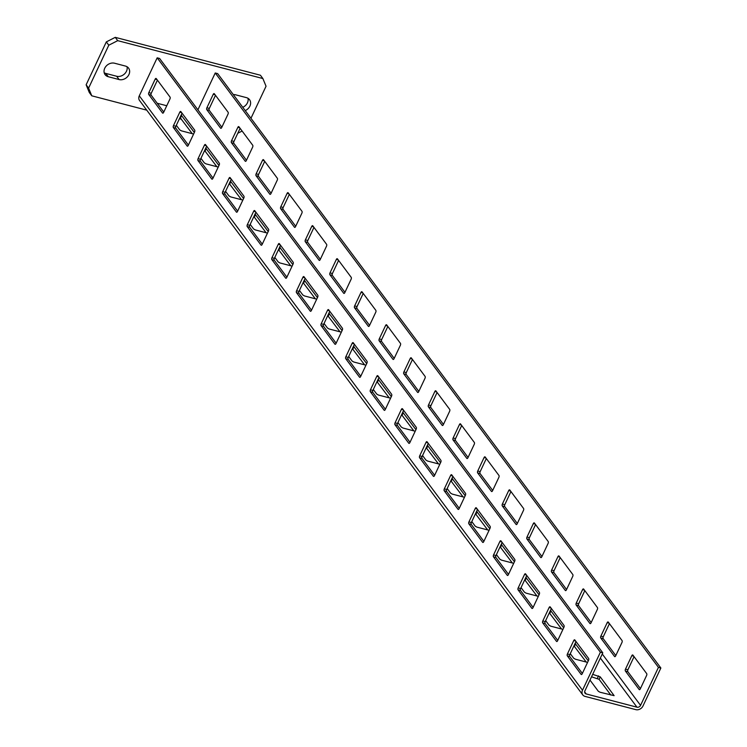 <?xml version="1.0" encoding="UTF-8"?>
<svg xmlns="http://www.w3.org/2000/svg" width="747" height="747" viewBox="0 0 747 747"><rect width="100%" height="100%" fill="white"/><g stroke="black" fill="none" stroke-linecap="round" stroke-linejoin="round"><path stroke-width="1.12" d="M233.297 94.589A7.853 6.415 -36.7 0 1 235.529 94.794L246.417 97.633A7.853 6.415 -36.7 0 1 249.545 99.687A7.853 6.415 -36.7 0 1 245.231 110.593M115.262 37.35L260.414 75.232L262.879 78.538L117.718 40.655L108.791 45.203L106.326 41.897L115.262 37.35L117.718 40.655M146.757 110.164L91.769 95.812L89.304 92.516L86.138 84.803L106.326 41.897M242.775 107.297A7.853 6.415 143.3 0 0 247.976 98.277M104.206 72.767A7.853 6.415 143.3 0 0 105.766 73.411L116.644 76.25A7.853 6.415 143.3 0 0 124.413 74.018A7.853 6.415 143.3 0 0 127.018 66.716M181.465 119.221L179.448 118.698M86.138 84.803L88.604 88.109L91.769 95.812M88.604 88.109L108.791 45.203M250.964 118.287L266.044 86.241L262.879 78.538M237.789 133.255L242.131 131.042M108.222 76.708A7.853 6.415 -36.7 0 1 105.103 74.663A7.853 6.415 -36.7 0 1 105.925 66.38A7.853 6.415 -36.7 0 1 114.571 63.224L125.459 66.072A7.853 6.415 -36.7 0 1 128.577 68.117A7.853 6.415 -36.7 0 1 127.756 76.399A7.853 6.415 -36.7 0 1 119.109 79.555L108.222 76.708L105.766 73.411M640.562 705.373A2.857 2.334 143.3 0 1 636.986 707.194L586.18 693.944A2.857 2.334 143.3 0 1 585.05 693.197A2.857 2.334 143.3 0 1 584.92 690.854L602.801 652.859L159.597 58.462L157.178 57.827L139.297 95.831A5.715 4.669 -36.7 0 0 139.549 100.509L582.763 694.906A5.715 4.669 143.3 0 0 585.032 696.391L635.837 709.65A5.715 4.669 143.3 0 0 642.98 706.008L660.862 668.005L658.443 667.379L640.562 705.373L602.259 654.008M551.379 608.506L545.207 621.607A1.429 0.691 104.6 0 0 545.123 623.493L557.738 640.412M526.756 575.479L520.594 588.589A1.429 0.691 104.6 0 0 520.5 590.475L533.125 607.395M502.133 542.462L495.971 555.563A1.429 0.691 104.6 0 0 495.887 557.449L508.502 574.368M477.51 509.435L471.348 522.545A1.429 0.691 104.6 0 0 471.264 524.431L483.879 541.351M452.887 476.418L446.725 489.518A1.429 0.691 104.6 0 0 446.641 491.414L459.256 508.324M428.264 443.391L422.102 456.501A1.429 0.691 104.6 0 0 422.018 458.387L434.633 475.307M403.641 410.374L397.479 423.484A1.429 0.691 104.6 0 0 397.395 425.37L410.01 442.28M385.387 409.263L372.772 392.343A1.429 0.691 -75.4 0 1 372.856 390.457L379.018 377.347M360.764 376.245L348.149 359.326A1.429 0.691 -75.4 0 1 348.233 357.44L354.395 344.33M336.141 343.218L323.526 326.299A1.429 0.691 -75.4 0 1 323.61 324.413L329.782 311.303M311.518 310.201L298.903 293.282A1.429 0.691 -75.4 0 1 298.987 291.395L305.159 278.286M286.895 277.174L274.28 260.255A1.429 0.691 -75.4 0 1 274.364 258.369L280.536 245.259M262.272 244.157L249.657 227.237A1.429 0.691 -75.4 0 1 249.741 225.351L255.913 212.241M237.649 211.13L225.034 194.211A1.429 0.691 -75.4 0 1 225.118 192.324L231.29 179.215M213.026 178.113L200.411 161.193A1.429 0.691 -75.4 0 1 200.495 159.307L206.667 146.197M188.403 145.086L175.788 128.167A1.429 0.691 -75.4 0 1 175.872 126.28L182.044 113.171M163.78 112.069L151.165 95.149A1.429 0.691 -75.4 0 1 151.249 93.263L157.421 80.153M576.002 641.524L569.83 654.633A1.429 0.691 104.6 0 0 569.746 656.52L582.361 673.439M574.826 639.955L588.617 658.443A1.429 0.691 -75.4 0 1 588.533 660.329L582.184 673.813A1.429 0.691 -75.4 0 1 581.334 674.532A1.429 0.691 -75.4 0 1 581.119 674.382L567.328 655.885A1.429 0.691 -75.4 0 1 567.412 653.998L573.761 640.515A1.429 0.691 -75.4 0 1 574.611 639.796A1.429 0.691 -75.4 0 1 574.826 639.955M602.801 652.859L600.383 652.224L582.501 690.228A5.715 4.669 143.3 0 0 582.763 694.906M600.383 652.224L157.178 57.827M550.203 606.928L563.994 625.426A1.429 0.691 -75.4 0 1 563.91 627.312L557.57 640.795A1.429 0.691 -75.4 0 1 556.711 641.514A1.429 0.691 -75.4 0 1 556.496 641.356L542.705 622.867A1.429 0.691 -75.4 0 1 542.789 620.981L549.138 607.498A1.429 0.691 -75.4 0 1 549.988 606.779A1.429 0.691 -75.4 0 1 550.203 606.928M525.58 573.911L539.371 592.399A1.429 0.691 -75.4 0 1 539.287 594.285L532.947 607.769A1.429 0.691 -75.4 0 1 532.088 608.488A1.429 0.691 -75.4 0 1 531.873 608.338L518.082 589.841A1.429 0.691 -75.4 0 1 518.166 587.954L524.515 574.471A1.429 0.691 -75.4 0 1 525.365 573.752A1.429 0.691 -75.4 0 1 525.58 573.911M500.966 540.884L514.748 559.382A1.429 0.691 -75.4 0 1 514.664 561.268L508.324 574.751A1.429 0.691 -75.4 0 1 507.465 575.47A1.429 0.691 -75.4 0 1 507.25 575.311L493.459 556.823A1.429 0.691 -75.4 0 1 493.543 554.937L499.892 541.454A1.429 0.691 -75.4 0 1 500.742 540.735A1.429 0.691 -75.4 0 1 500.966 540.884M476.343 507.867L490.125 526.355A1.429 0.691 -75.4 0 1 490.041 528.241L483.701 541.724A1.429 0.691 -75.4 0 1 482.842 542.443A1.429 0.691 -75.4 0 1 482.627 542.294L468.836 523.796A1.429 0.691 -75.4 0 1 468.929 521.91L475.269 508.427A1.429 0.691 -75.4 0 1 476.119 507.708A1.429 0.691 -75.4 0 1 476.343 507.867M451.72 474.84L465.502 493.337A1.429 0.691 -75.4 0 1 465.418 495.224L459.078 508.707A1.429 0.691 -75.4 0 1 458.219 509.426A1.429 0.691 -75.4 0 1 458.004 509.267L444.222 490.779A1.429 0.691 -75.4 0 1 444.306 488.893L450.646 475.409A1.429 0.691 -75.4 0 1 451.496 474.69A1.429 0.691 -75.4 0 1 451.72 474.84M427.097 441.822L440.879 460.311A1.429 0.691 -75.4 0 1 440.795 462.197L434.455 475.68A1.429 0.691 -75.4 0 1 433.596 476.409A1.429 0.691 -75.4 0 1 433.381 476.25L419.599 457.752A1.429 0.691 -75.4 0 1 419.683 455.866L426.023 442.383A1.429 0.691 -75.4 0 1 426.882 441.664A1.429 0.691 -75.4 0 1 427.097 441.822M402.474 408.796L416.256 427.293A1.429 0.691 -75.4 0 1 416.172 429.18L409.832 442.663A1.429 0.691 -75.4 0 1 408.982 443.382A1.429 0.691 -75.4 0 1 408.758 443.223L394.976 424.735A1.429 0.691 -75.4 0 1 395.06 422.849L401.4 409.365A1.429 0.691 -75.4 0 1 402.26 408.646A1.429 0.691 -75.4 0 1 402.474 408.796M391.633 394.267L377.851 375.778A1.429 0.691 104.6 0 0 377.637 375.62A1.429 0.691 104.6 0 0 376.777 376.339L370.437 389.822A1.429 0.691 104.6 0 0 370.353 391.708L384.135 410.206A1.429 0.691 104.6 0 0 384.36 410.364A1.429 0.691 104.6 0 0 385.209 409.636L391.549 396.153A1.429 0.691 104.6 0 0 391.633 394.267M367.02 361.249L353.228 342.752A1.429 0.691 104.6 0 0 353.014 342.602A1.429 0.691 104.6 0 0 352.154 343.321L345.814 356.805A1.429 0.691 104.6 0 0 345.73 358.691L359.512 377.179A1.429 0.691 104.6 0 0 359.737 377.338A1.429 0.691 104.6 0 0 360.586 376.619L366.926 363.135A1.429 0.691 104.6 0 0 367.02 361.249M342.397 328.222L328.605 309.734A1.429 0.691 104.6 0 0 328.391 309.575A1.429 0.691 104.6 0 0 327.531 310.294L321.191 323.778A1.429 0.691 104.6 0 0 321.107 325.664L334.899 344.162A1.429 0.691 104.6 0 0 335.114 344.32A1.429 0.691 104.6 0 0 335.963 343.592L342.313 330.109A1.429 0.691 104.6 0 0 342.397 328.222M317.774 295.205L303.982 276.707A1.429 0.691 104.6 0 0 303.768 276.558A1.429 0.691 104.6 0 0 302.908 277.277L296.568 290.76A1.429 0.691 104.6 0 0 296.484 292.647L310.276 311.135A1.429 0.691 104.6 0 0 310.491 311.294A1.429 0.691 104.6 0 0 311.34 310.575L317.69 297.091A1.429 0.691 104.6 0 0 317.774 295.205M293.151 262.178L279.359 243.69A1.429 0.691 104.6 0 0 279.145 243.531A1.429 0.691 104.6 0 0 278.286 244.25L271.945 257.734A1.429 0.691 104.6 0 0 271.861 259.62L285.653 278.117A1.429 0.691 104.6 0 0 285.868 278.276A1.429 0.691 104.6 0 0 286.717 277.548L293.067 264.065A1.429 0.691 104.6 0 0 293.151 262.178M268.528 229.161L254.736 210.663A1.429 0.691 104.6 0 0 254.522 210.514A1.429 0.691 104.6 0 0 253.672 211.233L247.322 224.716A1.429 0.691 104.6 0 0 247.238 226.602L261.03 245.091A1.429 0.691 104.6 0 0 261.245 245.249A1.429 0.691 104.6 0 0 262.094 244.53L268.444 231.047A1.429 0.691 104.6 0 0 268.528 229.161M243.905 196.134L230.113 177.646A1.429 0.691 104.6 0 0 229.899 177.487A1.429 0.691 104.6 0 0 229.049 178.206L222.699 191.69A1.429 0.691 104.6 0 0 222.615 193.576L236.407 212.073A1.429 0.691 104.6 0 0 236.622 212.232A1.429 0.691 104.6 0 0 237.471 211.504L243.821 198.02A1.429 0.691 104.6 0 0 243.905 196.134M219.282 163.117L205.49 144.619A1.429 0.691 104.6 0 0 205.276 144.47A1.429 0.691 104.6 0 0 204.426 145.189L198.076 158.672A1.429 0.691 104.6 0 0 197.992 160.558L211.784 179.047A1.429 0.691 104.6 0 0 211.999 179.205A1.429 0.691 104.6 0 0 212.848 178.486L219.198 165.003A1.429 0.691 104.6 0 0 219.282 163.117M194.659 130.09L180.867 111.602A1.429 0.691 104.6 0 0 180.653 111.443A1.429 0.691 104.6 0 0 179.803 112.162L173.453 125.655A1.429 0.691 104.6 0 0 173.369 127.541L187.161 146.029A1.429 0.691 104.6 0 0 187.376 146.188A1.429 0.691 104.6 0 0 188.225 145.46L194.575 131.976A1.429 0.691 104.6 0 0 194.659 130.09M148.746 94.514L162.538 113.002A1.429 0.691 104.6 0 0 162.753 113.161A1.429 0.691 104.6 0 0 163.602 112.442L169.952 98.959A1.429 0.691 104.6 0 0 170.036 97.073L156.244 78.575A1.429 0.691 104.6 0 0 156.03 78.426A1.429 0.691 104.6 0 0 155.18 79.145L148.83 92.628A1.429 0.691 104.6 0 0 148.746 94.514L151.165 95.149M660.862 668.005L217.657 73.617L215.239 72.982L197.899 109.828M166.758 105.747L157.215 103.263M586.199 662.029L573.967 645.856M561.576 629.002L549.344 612.839M536.953 595.985L524.721 579.812M512.33 562.967L500.098 546.795M487.707 529.94L475.475 513.768M463.084 496.923L450.852 480.751M438.461 463.896L426.229 447.724M401.606 414.706L413.838 430.879M376.983 381.68L389.215 397.852M352.36 348.662L364.601 364.835M327.737 315.636L339.978 331.808M303.114 282.618L315.355 298.791M278.491 249.591L290.732 265.764M253.868 216.574L266.109 232.747M229.245 183.547L241.486 199.72M204.622 150.53L216.863 166.702M192.24 133.676L180.008 117.503M610.822 695.046L599.085 679.312L591.531 676.81M592.679 674.354L600.243 676.866L614.118 695.653L600.009 692.226L598.31 691.255L589.981 680.087M575.115 643.41L588.291 660.843M587.562 662.384L575.386 659.209L573.687 658.228L570.288 653.672M550.492 610.383L563.668 627.816M562.949 629.366L550.763 626.182L549.064 625.211L545.665 620.654M525.869 577.366L539.045 594.799M538.326 596.339L526.14 593.165L524.441 592.184L521.042 587.628M501.246 544.339L514.431 561.772M513.703 563.322L501.517 560.138L499.818 559.167L496.419 554.61M476.623 511.322L489.808 528.755M489.08 530.295L476.894 527.121L475.195 526.14L471.796 521.583M452 478.295L465.185 495.728M464.457 497.278L452.271 494.094L450.572 493.123L447.173 488.566M427.387 445.277L440.562 462.71M439.834 464.251L427.648 461.076L425.949 460.096L422.55 455.539M415.939 429.684L402.764 412.251M397.927 422.522L401.326 427.079L403.025 428.05L415.211 431.234M391.316 396.666L378.141 379.233M373.304 389.495L376.703 394.052L378.402 395.032L390.588 398.207M366.693 363.64L353.518 346.206M348.681 356.478L352.08 361.034L353.779 362.006L365.965 365.19M342.07 330.622L328.895 313.189M324.058 323.451L327.457 328.008L329.156 328.988L341.342 332.163M317.447 297.595L304.272 280.162M299.435 290.434L302.834 294.99L304.543 295.961L316.719 299.145M292.824 264.578L279.649 247.145M274.812 257.407L278.211 261.964L279.92 262.944L292.096 266.119M268.201 231.551L255.026 214.118M250.189 224.389L253.588 228.946L255.297 229.917L267.473 233.101M243.578 198.534L230.403 181.101M225.575 191.363L228.965 195.919L230.674 196.9L242.85 200.075M218.955 165.507L205.78 148.074M200.952 158.345L204.342 162.902L206.051 163.873L218.227 167.057M176.329 125.319L179.728 129.875L181.428 130.856L193.604 134.03M194.332 132.49L181.157 115.057M658.443 667.379L215.239 72.982M621.971 642.457L615.631 655.941A1.429 0.691 -75.4 0 1 614.772 656.669A1.429 0.691 -75.4 0 1 614.557 656.51L600.775 638.022A1.429 0.691 -75.4 0 1 600.859 636.136L607.199 622.653A1.429 0.691 -75.4 0 1 608.049 621.924A1.429 0.691 -75.4 0 1 608.273 622.083L622.055 640.571A1.429 0.691 -75.4 0 1 621.971 642.457M597.348 609.44L591.008 622.923A1.429 0.691 -75.4 0 1 590.149 623.642A1.429 0.691 -75.4 0 1 589.934 623.493L576.152 604.995A1.429 0.691 -75.4 0 1 576.236 603.109L582.576 589.626A1.429 0.691 -75.4 0 1 583.435 588.907A1.429 0.691 -75.4 0 1 583.65 589.056L597.432 607.554A1.429 0.691 -75.4 0 1 597.348 609.44M572.725 576.413L566.385 589.897A1.429 0.691 -75.4 0 1 565.535 590.625A1.429 0.691 -75.4 0 1 565.311 590.466L551.529 571.978A1.429 0.691 -75.4 0 1 551.613 570.092L557.953 556.608A1.429 0.691 -75.4 0 1 558.812 555.88A1.429 0.691 -75.4 0 1 559.027 556.039L572.809 574.527A1.429 0.691 -75.4 0 1 572.725 576.413M548.102 543.396L541.762 556.879A1.429 0.691 -75.4 0 1 540.912 557.598A1.429 0.691 -75.4 0 1 540.688 557.449L526.906 538.951A1.429 0.691 -75.4 0 1 526.99 537.065L533.33 523.582A1.429 0.691 -75.4 0 1 534.189 522.863A1.429 0.691 -75.4 0 1 534.404 523.012L548.186 541.51A1.429 0.691 -75.4 0 1 548.102 543.396M523.488 510.369L517.139 523.862A1.429 0.691 -75.4 0 1 516.289 524.581A1.429 0.691 -75.4 0 1 516.065 524.422L502.283 505.934A1.429 0.691 -75.4 0 1 502.367 504.048L508.707 490.564A1.429 0.691 -75.4 0 1 509.566 489.836A1.429 0.691 -75.4 0 1 509.781 489.995L523.572 508.483A1.429 0.691 -75.4 0 1 523.488 510.369M498.865 477.352L492.516 490.835A1.429 0.691 -75.4 0 1 491.666 491.554A1.429 0.691 -75.4 0 1 491.451 491.405L477.66 472.907A1.429 0.691 -75.4 0 1 477.744 471.021L484.084 457.537A1.429 0.691 -75.4 0 1 484.943 456.819A1.429 0.691 -75.4 0 1 485.158 456.977L498.949 475.465A1.429 0.691 -75.4 0 1 498.865 477.352M474.242 444.325L467.893 457.818A1.429 0.691 -75.4 0 1 467.043 458.537A1.429 0.691 -75.4 0 1 466.828 458.378L453.037 439.89A1.429 0.691 -75.4 0 1 453.121 438.003L459.461 424.52A1.429 0.691 -75.4 0 1 460.32 423.792A1.429 0.691 -75.4 0 1 460.535 423.951L474.326 442.439A1.429 0.691 -75.4 0 1 474.242 444.325M434.838 391.493L428.498 404.977A1.429 0.691 104.6 0 0 428.414 406.863L442.205 425.36A1.429 0.691 104.6 0 0 442.42 425.51A1.429 0.691 104.6 0 0 443.27 424.791L449.619 411.308A1.429 0.691 104.6 0 0 449.703 409.421L435.912 390.933A1.429 0.691 104.6 0 0 435.697 390.774A1.429 0.691 104.6 0 0 434.838 391.493L436.696 391.979M410.224 358.476L403.875 371.959A1.429 0.691 104.6 0 0 403.791 373.845L417.582 392.334A1.429 0.691 104.6 0 0 417.797 392.492A1.429 0.691 104.6 0 0 418.647 391.773L424.996 378.281A1.429 0.691 104.6 0 0 425.08 376.395L411.289 357.906A1.429 0.691 104.6 0 0 411.074 357.748A1.429 0.691 104.6 0 0 410.224 358.476L412.073 358.952M385.601 325.449L379.252 338.933A1.429 0.691 104.6 0 0 379.168 340.819L392.959 359.316A1.429 0.691 104.6 0 0 393.174 359.466A1.429 0.691 104.6 0 0 394.024 358.747L400.373 345.263A1.429 0.691 104.6 0 0 400.457 343.377L386.666 324.889A1.429 0.691 104.6 0 0 386.451 324.73A1.429 0.691 104.6 0 0 385.601 325.449L387.45 325.935M360.978 292.432L354.629 305.915A1.429 0.691 104.6 0 0 354.545 307.801L368.336 326.29A1.429 0.691 104.6 0 0 368.551 326.448A1.429 0.691 104.6 0 0 369.401 325.729L375.75 312.246A1.429 0.691 104.6 0 0 375.834 310.36L362.043 291.862A1.429 0.691 104.6 0 0 361.828 291.703A1.429 0.691 104.6 0 0 360.978 292.432L362.827 292.908M336.355 259.405L330.006 272.888A1.429 0.691 104.6 0 0 329.922 274.775L343.713 293.272A1.429 0.691 104.6 0 0 343.928 293.422A1.429 0.691 104.6 0 0 344.778 292.703L351.127 279.219A1.429 0.691 104.6 0 0 351.211 277.333L337.42 258.845A1.429 0.691 104.6 0 0 337.205 258.686A1.429 0.691 104.6 0 0 336.355 259.405L338.204 259.891M311.732 226.388L305.383 239.871A1.429 0.691 104.6 0 0 305.299 241.757L319.09 260.245A1.429 0.691 104.6 0 0 319.305 260.404A1.429 0.691 104.6 0 0 320.155 259.685L326.504 246.202A1.429 0.691 104.6 0 0 326.588 244.316L312.797 225.818A1.429 0.691 104.6 0 0 312.582 225.659A1.429 0.691 104.6 0 0 311.732 226.388L313.581 226.864M287.109 193.361L280.76 206.844A1.429 0.691 104.6 0 0 280.676 208.73L294.467 227.228A1.429 0.691 104.6 0 0 294.682 227.377A1.429 0.691 104.6 0 0 295.532 226.658L301.881 213.175A1.429 0.691 104.6 0 0 301.965 211.289L288.174 192.801A1.429 0.691 104.6 0 0 287.959 192.642A1.429 0.691 104.6 0 0 287.109 193.361L288.958 193.846M262.486 160.344L256.137 173.827A1.429 0.691 104.6 0 0 256.053 175.713L269.844 194.201A1.429 0.691 104.6 0 0 270.059 194.36A1.429 0.691 104.6 0 0 270.918 193.641L277.258 180.158A1.429 0.691 104.6 0 0 277.342 178.272L263.551 159.774A1.429 0.691 104.6 0 0 263.336 159.615A1.429 0.691 104.6 0 0 262.486 160.344L264.335 160.82M237.863 127.317L231.514 140.8A1.429 0.691 104.6 0 0 231.43 142.686L245.221 161.184A1.429 0.691 104.6 0 0 245.436 161.333A1.429 0.691 104.6 0 0 246.295 160.614L252.635 147.131A1.429 0.691 104.6 0 0 252.719 145.245L238.928 126.757A1.429 0.691 104.6 0 0 238.713 126.598A1.429 0.691 104.6 0 0 237.863 127.317L239.712 127.802M206.807 109.669L220.598 128.157A1.429 0.691 104.6 0 0 220.813 128.316A1.429 0.691 104.6 0 0 221.672 127.597L228.012 114.114A1.429 0.691 104.6 0 0 228.096 112.227L214.305 93.73A1.429 0.691 104.6 0 0 214.09 93.571A1.429 0.691 104.6 0 0 213.24 94.299L206.891 107.783A1.429 0.691 104.6 0 0 206.807 109.669L209.235 110.295L221.85 127.214M646.594 675.484L640.254 688.967A1.429 0.691 -75.4 0 1 639.395 689.686A1.429 0.691 -75.4 0 1 639.18 689.537L625.398 671.039A1.429 0.691 -75.4 0 1 625.482 669.153L631.822 655.67A1.429 0.691 -75.4 0 1 632.672 654.951A1.429 0.691 -75.4 0 1 632.896 655.1L646.678 673.598A1.429 0.691 -75.4 0 1 646.594 675.484M609.44 623.652L603.277 636.761A1.429 0.691 104.6 0 0 603.193 638.648L615.808 655.567M584.817 590.634L578.654 603.744A1.429 0.691 104.6 0 0 578.57 605.63L591.185 622.55M560.194 557.607L554.031 570.717A1.429 0.691 104.6 0 0 553.947 572.604L566.562 589.523M535.571 524.59L529.408 537.7A1.429 0.691 104.6 0 0 529.324 539.586L541.939 556.506M510.948 491.563L504.785 504.673A1.429 0.691 104.6 0 0 504.701 506.559L517.316 523.479M486.334 458.546L480.162 471.656A1.429 0.691 104.6 0 0 480.078 473.542L492.693 490.462M461.711 425.519L455.539 438.629A1.429 0.691 104.6 0 0 455.455 440.515L468.07 457.435M443.447 424.417L430.832 407.498A1.429 0.691 -75.4 0 1 430.916 405.612L437.088 392.502M418.824 391.391L406.209 374.471A1.429 0.691 -75.4 0 1 406.293 372.585L412.465 359.484M394.201 358.373L381.586 341.454A1.429 0.691 -75.4 0 1 381.67 339.568L387.842 326.458M369.578 325.347L356.963 308.427A1.429 0.691 -75.4 0 1 357.047 306.541L363.219 293.44M344.955 292.329L332.34 275.41A1.429 0.691 -75.4 0 1 332.424 273.523L338.596 260.414M320.332 259.302L307.717 242.383A1.429 0.691 -75.4 0 1 307.801 240.497L313.973 227.396M295.709 226.285L283.094 209.365A1.429 0.691 -75.4 0 1 283.178 207.479L289.35 194.369M271.086 193.258L258.471 176.339A1.429 0.691 -75.4 0 1 258.555 174.453L264.727 161.352M246.473 160.241L233.848 143.321A1.429 0.691 -75.4 0 1 233.932 141.435L240.104 128.325M215.481 95.308L209.319 108.408A1.429 0.691 -75.4 0 0 209.235 110.295M634.063 656.678L627.9 669.788A1.429 0.691 104.6 0 0 627.816 671.674L640.431 688.594M116.644 76.25L119.109 79.555M582.501 690.228L139.297 95.831M575.61 641.001L573.761 640.515M567.412 653.998L569.83 654.633M569.746 656.52L567.328 655.885M581.119 674.382L581.596 674.504M556.496 641.356L556.982 641.486M545.123 623.493L542.705 622.867M542.789 620.981L545.207 621.607M550.987 607.974L549.138 607.498M531.873 608.338L532.359 608.46M520.5 590.475L518.082 589.841M518.166 587.954L520.594 588.589M526.364 574.957L524.515 574.471M507.25 575.311L507.736 575.442M495.887 557.449L493.459 556.823M493.543 554.937L495.971 555.563M501.741 541.939L499.892 541.454M482.627 542.294L483.113 542.415M471.264 524.431L468.836 523.796M468.929 521.91L471.348 522.545M477.118 508.912L475.269 508.427M458.004 509.267L458.49 509.398M446.641 491.414L444.222 490.779M444.306 488.893L446.725 489.518M452.495 475.895L450.646 475.409M433.381 476.25L433.867 476.371M422.018 458.387L419.599 457.752M419.683 455.866L422.102 456.501M427.872 442.868L426.023 442.383M408.758 443.223L409.244 443.354M397.395 425.37L394.976 424.735M395.06 422.849L397.479 423.484M403.249 409.851L401.4 409.365M376.777 376.339L378.636 376.824M372.856 390.457L370.437 389.822M370.353 391.708L372.772 392.343M384.621 410.327L384.135 410.206M352.154 343.321L354.013 343.807M348.233 357.44L345.814 356.805M345.73 358.691L348.149 359.326M359.998 377.31L359.512 377.179M327.531 310.294L329.39 310.78M323.61 324.413L321.191 323.778M321.107 325.664L323.526 326.299M335.375 344.283L334.899 344.162M302.908 277.277L304.767 277.763M298.987 291.395L296.568 290.76M296.484 292.647L298.903 293.282M310.752 311.266L310.276 311.135M278.286 244.25L280.144 244.736M274.364 258.369L271.945 257.734M271.861 259.62L274.28 260.255M286.129 278.239L285.653 278.117M253.672 211.233L255.521 211.718M249.741 225.351L247.322 224.716M247.238 226.602L249.657 227.237M261.506 245.221L261.03 245.091M229.049 178.206L230.898 178.692M225.118 192.324L222.699 191.69M222.615 193.576L225.034 194.211M236.883 212.195L236.407 212.073M204.426 145.189L206.275 145.674M200.495 159.307L198.076 158.672M197.992 160.558L200.411 161.193M212.26 179.177L211.784 179.047M179.803 112.162L181.652 112.648M175.872 126.28L173.453 125.655M173.369 127.541L175.788 128.167M187.637 146.151L187.161 146.029M163.014 113.133L162.538 113.002M155.18 79.145L157.029 79.63M151.249 93.263L148.83 92.628M586.18 693.944L584.658 691.89M600.243 676.866L599.085 679.312M636.986 707.194L600.345 658.06M597.385 678.341L598.543 675.886M575.62 643.839L574.471 646.295M550.997 610.822L549.848 613.268M526.374 577.795L525.225 580.251M501.751 544.778L500.602 547.224M477.128 511.751L475.979 514.207M452.505 478.734L451.356 481.18M427.882 445.707L426.733 448.163M402.11 415.136L403.259 412.689M377.487 382.119L378.636 379.663M352.864 349.092L354.022 346.645M328.241 316.074L329.399 313.619M303.618 283.048L304.776 280.601M278.995 250.03L280.153 247.574M254.372 217.004L255.53 214.557M229.749 183.986L230.907 181.53M205.126 150.969L206.284 148.513M180.503 117.942L181.661 115.486M639.18 689.537L639.665 689.658M627.816 671.674L625.398 671.039M625.482 669.153L627.9 669.788M633.671 656.155L631.822 655.67M609.048 623.129L607.199 622.653M600.859 636.136L603.277 636.761M603.193 638.648L600.775 638.022M614.557 656.51L615.042 656.632M584.425 590.111L582.576 589.626M576.236 603.109L578.654 603.744M578.57 605.63L576.152 604.995M589.934 623.493L590.419 623.614M559.802 557.085L557.953 556.608M551.613 570.092L554.031 570.717M553.947 572.604L551.529 571.978M565.311 590.466L565.796 590.588M535.188 524.067L533.33 523.582M526.99 537.065L529.408 537.7M529.324 539.586L526.906 538.951M540.688 557.449L541.173 557.57M510.565 491.04L508.707 490.564M502.367 504.048L504.785 504.673M504.701 506.559L502.283 505.934M516.065 524.422L516.551 524.553M485.942 458.023L484.084 457.537M477.744 471.021L480.162 471.656M480.078 473.542L477.66 472.907M491.451 491.405L491.928 491.526M461.319 424.996L459.461 424.52M453.121 438.003L455.539 438.629M455.455 440.515L453.037 439.89M466.828 458.378L467.305 458.509M430.916 405.612L428.498 404.977M442.682 425.482L442.205 425.36M428.414 406.863L430.832 407.498M406.293 372.585L403.875 371.959M418.059 392.464L417.582 392.334M403.791 373.845L406.209 374.471M381.67 339.568L379.252 338.933M393.436 359.438L392.959 359.316M379.168 340.819L381.586 341.454M357.047 306.541L354.629 305.915M368.813 326.42L368.336 326.29M354.545 307.801L356.963 308.427M332.424 273.523L330.006 272.888M344.19 293.394L343.713 293.272M329.922 274.775L332.34 275.41M307.801 240.497L305.383 239.871M319.567 260.376L319.09 260.245M305.299 241.757L307.717 242.383M283.178 207.479L280.76 206.844M294.944 227.349L294.467 227.228M280.676 208.73L283.094 209.365M258.555 174.453L256.137 173.827M270.33 194.332L269.844 194.201M256.053 175.713L258.471 176.339M233.932 141.435L231.514 140.8M245.707 161.305L245.221 161.184M231.43 142.686L233.848 143.321M221.084 128.288L220.598 128.157M213.24 94.299L215.089 94.776M209.319 108.408L206.891 107.783"/></g></svg>
